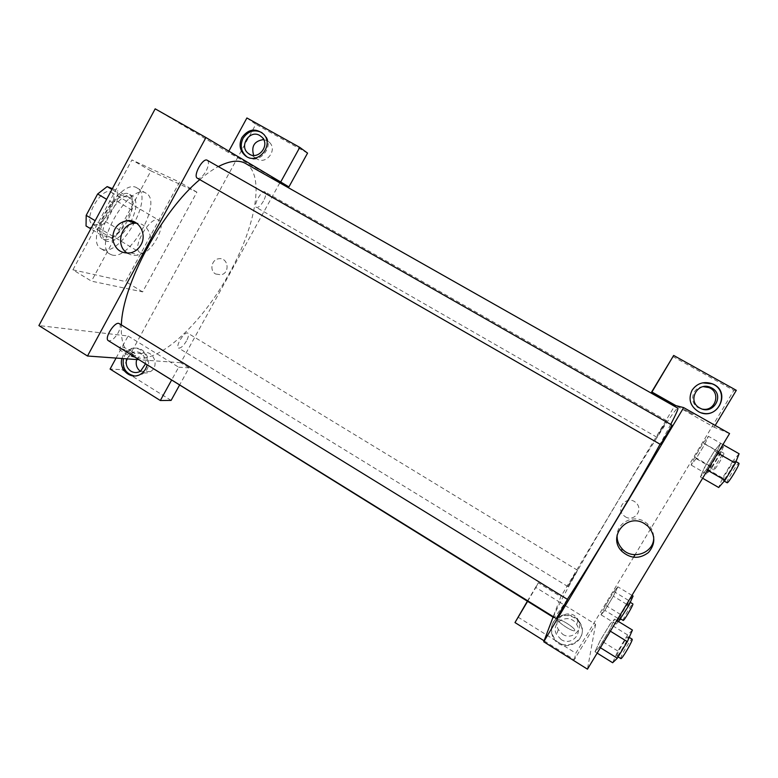 <?xml version="1.0" encoding="UTF-8"?>
<svg xmlns="http://www.w3.org/2000/svg" width="778" height="778" viewBox="0 0 778 778"><rect width="100%" height="100%" fill="white"/><g stroke="black" fill="none" stroke-linecap="round" stroke-linejoin="round"><path stroke-width="0.58" stroke-dasharray="3.89 2.92" d="M140.701 252.792C149.648 256.225 167.571 224.404 158.984 220.3C150.932 214.368 130.85 248.24 139.914 252.451L140.701 252.792M93.204 224.414C102.959 228.343 120.629 196.795 111.225 192.195C102.326 185.777 82.449 219.299 92.349 224.025L93.204 224.414M112.363 188.646L117.527 190.688L117.089 201.269L106.032 221.847L96.793 229.286L86.047 225.98M117.089 201.269L131.667 209.866L120.551 230.492L106.032 221.847M96.793 229.286L111.39 238.019L100.907 234.878L90.802 228.829M111.39 238.019L120.551 230.492M131.667 209.866L132.241 199.324L117.527 190.688M100.907 234.878L101.198 224.297L112.703 202.893L122.136 195.395L132.241 199.324M127.641 220.709C118.917 235.151 110.777 241.306 103.211 239.167C89.684 232.826 117.663 185.641 129.712 194.461C134.74 198.983 134.04 207.726 127.641 220.709M130.548 222.44C136.967 209.447 137.677 200.705 132.698 196.212C120.716 187.43 92.728 234.645 106.168 240.947L107.403 241.481C114.959 242.084 122.671 235.734 130.548 222.44M112.703 202.893L106.644 199.314M101.198 224.297L95.169 220.709M122.136 195.395L111.954 189.414M103.036 249.592C121.261 256.02 154.404 196.601 137.239 188.101C121.047 176.12 82.954 240.363 101.228 248.824L103.036 249.592M111.915 254.931C129.858 261.184 163.088 201.667 146.206 193.333C130.325 181.537 92.154 245.897 110.136 254.173L111.915 254.931M72.918 269.83L125.598 281.568L179.514 182.11L131.929 159.908L72.918 269.83L91.493 281.159L142.627 291.886L196.892 192.147L150.922 170.907L91.493 281.159M150.922 170.907L131.929 159.908M246.908 117.964L255.826 124.305L121.874 369.657L110.087 369.064M116.078 358.065L128.098 336.018L38.9 325.574M155.182 108.832L228.207 152.293L271.872 176.995M228.79 151.214L228.207 152.293M246.645 156.563C258.821 166.298 275.772 145.924 264.617 134.857L262.001 132.668M263.645 139.563L267.321 140.701L269.47 142.355C278.067 150.485 265.24 165.899 256.225 158.333L253.686 155.406M307.563 153.11L255.826 124.305M121.922 358.493L123.245 355.147L129.129 349.439C138.358 344.372 149.872 354.496 146.984 365.222M128.098 336.018L178.677 367.206L171.423 380.384M134.506 375.959L142.296 374.092C156.3 366.078 144.669 341.853 130.578 349.565L124.713 355.264L123.391 358.59M126.688 358.833L131.764 352.774C134.827 351.325 137.823 351.452 140.74 353.144C144.465 355.75 145.992 359.436 145.311 364.182M136.695 359.553L141.693 353.611C152.148 347.737 160.842 365.825 150.329 371.66C147.139 373.45 143.969 373.44 140.828 371.641L140.332 371.31M171.102 400.407L121.874 369.657M178.677 367.206L189.064 367.848L179.417 385.343M279.808 182.859L180.729 362.723L189.064 367.848M180.729 362.723L137.998 359.65M196.892 192.147L179.514 182.11M142.627 291.886L125.598 281.568M231.912 153.47L242.6 159.616L231.912 153.47M127.553 253.249C130.947 255.301 134.584 255.865 138.474 254.941C142.782 253.754 146.089 251.109 148.413 247.005C154.229 237.115 147.295 223.208 136.597 223.179M215.623 273.992L221.059 274.809C230.395 273.029 228.217 257.178 218.861 258.753C211.626 259.278 209.214 270.618 215.623 273.992C209.214 270.618 211.626 259.278 218.861 258.753C228.217 257.178 230.395 273.029 221.059 274.809L215.623 273.992M130.908 353.017C125.948 350.1 122.214 348.525 119.705 348.301C115.611 348.33 131.326 357.598 134.662 357.121C135.917 356.81 134.672 355.439 130.908 353.017M131.793 351.403C135.557 353.825 136.811 355.186 135.557 355.497C132.231 355.954 116.515 346.687 120.59 346.677C123.089 346.9 126.824 348.476 131.793 351.403M119.316 323.667C120.901 325.107 120.522 328.121 118.198 332.721C114.522 338.712 111.244 341.377 108.366 340.696M186.467 340.988C183.355 346.103 180.72 348.447 178.551 348.019C175.001 346.366 184.746 330.738 187.829 333.149C189.015 334.307 188.568 336.923 186.467 340.988M207.318 160.297C209.185 162.077 208.757 165.704 206.044 171.199C202.815 176.606 199.936 178.95 197.408 178.259M263.45 201.094C260.659 205.762 258.306 207.872 256.38 207.415C252.704 205.839 261.768 189.521 265.016 191.894C266.377 193.284 265.852 196.348 263.45 201.094M245.42 163.399C265.337 174.369 255.768 226.067 229.52 272.913C201.035 325.797 153.042 369.375 131.463 355.595M128.389 353.115C123.089 347.678 120.746 338.284 121.368 324.932M199.771 179.621C206.306 174.009 212.491 169.662 218.326 166.57M553.703 617.557L554.16 615.223C558.448 603.757 587.867 551.398 617.382 502.005C647.024 452.251 675.975 406.894 677.842 408.178M670.733 424.409L660.075 444.219M567.347 599.313C560.277 609.991 555.93 615.981 554.296 617.304M567.551 599.439L556.299 618.549M661.65 428.756L666.775 420.752L656.924 437.275L661.65 428.756M573.192 576.975L577.509 570.235L567.872 586.563L573.192 576.975M660.308 444.355L671.842 425.041M544.094 640.8L574.3 659.705L595.588 624.316L558.905 601.695L560.812 596.668L674.448 406.252M527.591 601.355L535.838 587.468L558.905 601.695L553.051 617.149M625.259 516.728C633.944 522.427 643.883 509.775 636.093 502.899C628.167 494.652 615.067 507.11 623.207 515.094L625.259 516.728L623.207 515.094C615.067 507.11 628.167 494.652 636.093 502.899C643.883 509.775 633.944 522.427 625.259 516.728M703.302 386.647C692.226 386.958 688.549 402.771 698.401 407.73L702.602 409.16M562.689 634.284C571.947 640.683 584.054 629.334 578.083 619.794C571.529 607.093 551.456 616.993 558.312 629.48L562.689 634.284M672.756 356.45L733.829 390.449L635.052 554.743M517.944 617.061L575.837 653.228L633.525 557.281M527.358 601.209L538.298 582.81L560.812 596.668M702.641 382.844C697.954 383.817 694.375 386.277 691.905 390.225C687.84 399.056 689.989 406.194 698.352 411.64L701.707 412.914M561.064 639.506L556.591 634.585C549.589 621.826 570.099 611.722 576.79 624.705C582.897 634.459 570.527 646.051 561.064 639.506M553.596 621.7C551.038 626.29 550.892 631.065 553.139 636.025C561.473 654.794 590.94 640.518 580.057 622.857C574.709 612.694 558.828 612.062 553.596 621.7M553.333 622.41C558.585 612.733 574.514 613.375 579.882 623.567C590.794 641.286 561.23 655.601 552.876 636.774C550.62 631.794 550.775 627.01 553.333 622.41M574.3 659.705L575.837 653.228M535.838 587.468L538.298 582.81M715.206 425.44L714.126 427.219L675.946 405.62M736.319 390.323L733.829 390.449M722.937 444.549L708.388 436.293L703.263 442.935L694.725 457.133L691.088 465.059L696.135 458.602M711.948 467.695L720.749 453.117L724.085 445.23L718.755 451.755L710.168 465.993L706.716 474.026L711.948 467.695L696.125 458.621L704.878 444.073L708.388 436.293L703.263 442.925L694.725 457.133L691.097 465.04L696.125 458.621L704.878 444.073L708.408 436.273M722.927 444.578L720.652 443.275L714.476 450.929L704.479 467.529L700.365 476.933L706.395 469.572L716.684 452.504L720.661 443.256L714.467 450.948M739.1 453.759L732.643 461.286L714.476 450.929L704.479 467.529L700.346 476.943M702.622 478.237L700.365 476.933L706.405 469.552M616.828 620.484L614.63 619.132L610.059 624.16M632.426 630.054L627.603 634.926L610.078 624.141L600.383 640.226L594.966 651.74L599.361 647.053L609.32 630.55L614.63 619.132L610.078 624.141L600.383 640.226L594.956 651.75M597.154 653.102L594.966 651.74L599.352 647.072L609.32 630.55L614.639 619.113M631.969 595.374L617.858 586.816L613.92 591.513L605.605 605.342L601.034 614.805L604.856 610.331L613.365 596.201L617.868 586.807L613.91 591.523M633.088 596.055L628.945 600.655L613.92 591.513L605.605 605.342L601.024 614.815M729.57 433.56L714.126 427.219M595.588 624.316L587.468 669.168M653.627 536.509C653.306 531.656 651.342 527.503 647.753 524.051L644.456 521.591C633.418 514.54 617.586 522.359 617.119 534.982M567.045 623.402C563.146 621.038 560.345 619.794 558.643 619.677C554.043 619.424 570.478 631.133 574.329 630.822C575.856 630.092 573.425 627.622 567.045 623.402C573.425 627.622 575.856 630.092 574.339 630.822C570.478 631.133 554.043 619.424 558.653 619.677C560.345 619.794 563.146 621.038 567.045 623.402M693.286 414.411L684.309 409.481L693.276 414.421M627.603 634.926L617.849 651.05L612.646 662.739M616.818 655.844C616.76 653.491 627.379 635.607 628.167 636.735C629.626 636.929 617.761 657.352 616.886 656.126L616.818 655.844M617.849 651.05L600.383 640.226M600.402 647.724L599.352 647.072M610.37 631.191L609.32 630.55M620.844 658.587L620.766 658.295C620.669 655.922 631.289 638.018 632.125 639.166M732.643 461.286L722.577 477.925L718.687 487.495M722.986 480.386C721.692 479.822 733.81 459.779 734.772 460.907C736.299 461.101 723.929 481.621 723.015 480.405L722.986 480.386M722.577 477.925L704.479 467.529M707.474 470.194L706.395 469.572L716.684 452.504L720.652 443.275M717.773 453.127L716.684 452.504M727.09 482.739C725.738 482.146 737.875 462.093 738.876 463.25M628.945 600.655L620.581 614.513L616.166 624.102L618.549 621.534M619.735 618.189C619.658 616.497 628.906 600.956 629.46 601.841C630.569 601.929 620.387 619.317 619.784 618.364L619.735 618.189M620.581 614.513L605.605 605.342M616.166 624.102L601.034 614.805L604.846 610.351L613.365 596.201L617.858 586.816M618.053 618.452L604.846 610.351M626.611 604.263L613.365 596.201M623.168 620.436L623.12 620.26C623.013 618.549 632.261 602.999 632.845 603.903M710.382 467.948C709.4 467.597 719.747 450.433 720.409 451.308C721.566 451.396 711.024 468.91 710.392 467.957L710.382 467.948M718.755 451.755L703.263 442.925M710.168 465.993L694.725 457.133M706.716 474.026L691.097 465.04M720.749 453.117L704.878 444.073M713.864 469.951C712.852 469.572 723.209 452.407 723.91 453.302C725.096 453.409 714.544 470.933 713.883 469.961L710.392 467.957M92.349 224.025L139.914 252.451M111.225 192.195L158.984 220.3M132.698 196.212L129.712 194.461M106.168 240.947L103.211 239.167M146.206 193.333L137.239 188.101M110.136 254.173L101.228 248.824M263.528 134.088L264.617 134.857M269.47 142.355L261.953 137.171M256.225 158.333L249.942 154.423M140.867 374.033L142.296 374.092M129.129 349.439L130.578 349.565M141.693 353.611L131.764 352.774M150.329 371.66L140.555 371.174M130.918 252.801L138.474 254.941M134.662 357.121L135.557 355.497M119.705 348.301L120.59 346.677M666.775 420.752L265.016 191.894M656.933 437.275L256.38 207.415M577.509 570.235L187.829 333.149M567.872 586.563L178.551 348.019M698.926 408.003L700.307 408.285M558.312 629.48L556.591 634.585M578.083 619.794L576.79 624.705M579.882 623.567L580.057 622.857M552.876 636.774L553.139 636.025M647.938 526.21L647.753 524.051M629.207 637.376L628.167 636.735M618.111 656.895L616.886 656.126M735.988 461.597L734.772 460.907M724.269 481.125L723.015 480.405M630.238 602.318L629.46 601.841M620.698 618.928L619.784 618.364M723.91 453.302L720.409 451.308"/><path stroke-width="1.17" d="M95.169 220.709L86.193 215.35L97.629 193.994L107.15 186.594L112.363 188.646M86.193 215.35L86.047 225.98L90.802 228.829M106.644 199.314L97.629 193.994M111.954 189.414L107.15 186.594M171.423 380.384L160.326 400.514L110.087 369.064L116.078 358.065M137.998 359.65L87.486 356.013L38.9 325.574L155.182 108.832L205.956 137.541L280.702 181.994L299.773 147.382L246.908 117.964L228.79 151.214M241.89 137.589C248.328 128.973 255.534 127.806 263.528 134.088C274.702 145.185 257.713 165.626 245.508 155.863C239.838 150.951 238.632 144.864 241.89 137.589M262.001 132.668C254.396 129.06 248.075 130.957 243.037 138.348C239.789 145.593 240.995 151.661 246.645 156.563L245.508 155.863M259.764 135.489L261.953 137.171C270.705 145.457 257.635 161.202 248.445 153.49C238.545 146.643 249.505 129.148 259.764 135.489M253.686 155.406C251.031 146.215 254.357 140.935 263.645 139.563M299.773 147.382L307.563 153.11L288.91 186.915L280.702 181.994M271.872 176.995L288.91 186.915M146.984 365.222C146.05 369.035 144.008 371.972 140.867 374.033C131.443 380.588 118.441 369.861 121.922 358.493M123.391 358.59C122.107 368.072 125.812 373.868 134.506 375.959M145.311 364.182L140.555 371.174C137.307 373.002 134.088 373.002 130.889 371.164C126.765 368.14 125.365 364.036 126.688 358.833M140.332 371.31C136.646 368.286 135.43 364.367 136.695 359.553M160.326 400.514L171.102 400.407L179.417 385.343M140.993 244.739C138.64 248.911 135.275 251.595 130.918 252.801C121.067 254.017 114.998 249.534 112.722 239.342C112.752 228.79 117.643 222.537 127.398 220.582C138.892 219.26 147.285 234.09 140.993 244.739M87.486 356.013L205.956 137.541M136.597 223.179L134.993 223.198C120.639 223.471 115.008 246.276 127.553 253.249M280.265 182.023L279.808 182.859M108.366 340.696C103.698 338.411 115.222 320.517 119.316 323.667L567.551 599.439L556.299 618.549L108.366 340.696M660.318 444.364L197.408 178.259C192.545 176.091 202.961 157.205 207.318 160.297L671.842 425.041C672.61 424.807 660.473 445.142 660.318 444.364L660.308 444.355M554.296 617.304L553.703 617.557L128.389 353.115M121.368 324.932C122.302 284.962 162.009 210.78 199.771 179.621M218.326 166.57C229.753 160.706 238.788 159.646 245.42 163.399L677.842 408.178C678.513 408.547 676.14 413.954 670.733 424.409M660.075 444.219C635.898 488.292 588.275 567.872 567.347 599.313M674.448 406.252L674.983 405.367L651.565 392.122L673.67 355.449L736.319 390.323L715.206 425.44M553.051 617.149L543.725 641.772L683.677 407.614L674.983 405.367M702.602 409.16C715.565 411.65 721.323 392.2 708.972 387.59L703.302 386.647M633.525 557.281L635.052 554.743M527.591 601.355L514.987 622.565L527.358 601.209M699.772 408.003C686.838 401.399 697.428 381.181 710.577 387.415L711.753 387.989C725.154 394.806 713.436 415.52 700.307 408.285L699.772 408.003M701.707 412.914C720.01 418.554 730.046 390.391 712.045 383.817L702.641 382.844M692.08 390.216C697.098 383.184 703.837 381.045 712.288 383.778C732.409 391.353 717.219 422.084 698.547 411.688C690.164 406.233 688.005 399.075 692.08 390.216M514.987 622.565L544.094 640.8M675.946 405.62L651.935 392.034L673.67 355.449M543.725 641.772L587.468 669.168L729.57 433.56L683.677 407.614M644.583 523.701L647.938 526.21C655.562 535.06 655.737 543.832 648.463 552.516C639.36 559.314 630.433 558.857 621.68 551.155C607.073 536.655 627.204 512.381 644.583 523.701M617.119 534.982C616.828 540.107 618.432 544.649 621.933 548.597C632.436 561.201 655.212 552.623 653.627 536.509M597.154 653.102L612.646 662.739L617.314 658.217L627.34 641.655L632.426 630.054L616.828 620.484M617.314 658.217L600.402 647.724M627.34 641.655L610.37 631.191M629.207 637.376L632.125 639.166C633.642 639.399 621.768 659.841 620.844 658.587L618.111 656.895M702.622 478.237L718.687 487.495L725.018 480.269L735.366 463.163L739.1 453.759L722.927 444.578M725.018 480.269L707.474 470.194M735.366 463.163L717.773 453.127M735.988 461.597L738.876 463.25C740.462 463.474 728.072 484.013 727.109 482.759L724.269 481.125M618.549 621.534L628.75 605.566L633.088 596.055L631.969 595.374M620.192 619.755L618.053 618.452M628.75 605.566L626.611 604.263M630.238 602.318L632.845 603.903C633.992 604.01 623.81 621.408 623.168 620.436L620.698 618.928M724.085 445.23L722.937 444.549M249.942 154.423L248.445 153.49M127.398 220.582L134.993 223.198M708.972 387.59L710.577 387.415M621.68 551.155L621.933 548.597"/></g></svg>
